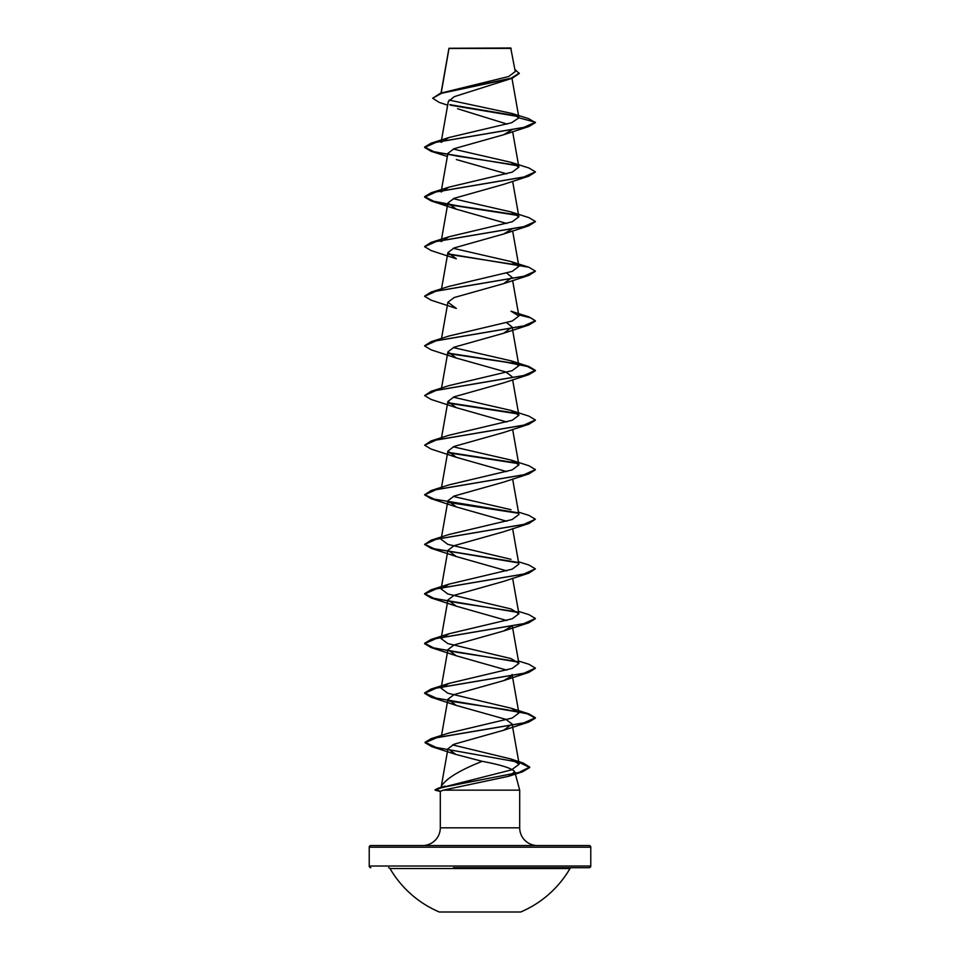 <?xml version="1.0" encoding="UTF-8"?>
<svg xmlns="http://www.w3.org/2000/svg" width="960" height="960" viewBox="0 0 960 960"><rect width="100%" height="100%" fill="white"/><g stroke="black" fill="none" stroke-linecap="round" stroke-linejoin="round"><path stroke-width="1.44" d="M439.296 912L520.704 912A104.124 104.124 0 0 0 570 868.524L390 868.524A104.124 104.124 0 0 0 439.296 912M388.56 867.696A1.656 1.656 0 0 1 390 868.524M571.44 867.696A1.656 1.656 0 0 0 570 868.524M453.408 867.696L589.104 867.696A1.656 1.656 0 0 0 590.772 866.028L590.772 847.2L369.228 847.2L369.228 866.028L590.772 866.028M370.896 867.696A1.656 1.656 0 0 1 369.228 866.028M447.66 105.192L439.248 102.42L432.672 98.256L440.4 93.228L508.668 76.524L515.256 71.568L510.756 48L448.968 48.264M511.176 48.42L449.004 48.48L441.216 92.976M590.772 847.2A1.656 1.656 0 0 0 589.104 845.544L370.896 845.544A1.656 1.656 0 0 0 369.228 847.2M537.42 845.544A17.724 17.724 0 0 1 519.696 827.82L440.304 827.82A17.724 17.724 0 0 1 422.58 845.544L537.42 845.544M511.62 676.116L503.664 680.616L454.104 694.572L447.924 699.216L456.348 705.432L505.896 719.376L512.076 724.032L503.664 730.236L454.116 744.204L447.948 748.74L455.808 754.404L482.172 761.316C459.6 770.304 445.992 778.632 441.336 786.276L441.048 787.38M482.172 761.316C501.324 764.928 512.184 768.42 514.776 771.756L519.696 790.152L519.696 827.82M440.304 827.82L440.304 791.4L443.256 790.152L519.696 790.152M432.672 98.256L441.672 93.264L512.136 78.276L454.2 96.684L448.296 101.616M457.56 108.744L507.204 124.116M511.908 129.792L503.664 134.748L454.092 148.692L447.912 153.348L441.108 191.976L448.968 187.14L512.184 172.152L518.868 167.16L510.996 162.324L453.264 149.052M456.348 159.552L506.736 173.868M535.368 172.056L528.888 176.136L503.652 184.368L454.092 198.324L447.912 202.968L456.348 209.184L506.736 223.488M511.896 229.032L503.652 233.988L454.104 247.944L447.912 252.6L456.336 258.804L431.112 250.572L424.62 246.708L436.344 241.464L528.888 225.756L535.368 221.688M506.736 273.12L512.088 277.404L503.652 283.62L454.104 297.564L447.912 302.22L456.336 308.424L431.112 300.192L424.62 296.328L436.356 291.096L528.888 275.376L535.368 271.308M506.736 322.74L512.088 327.036L503.652 333.24L454.104 347.196L447.912 351.852L456.348 358.056L505.896 372L512.088 376.656M448.368 353.556L505.656 362.16L527.376 366.468L535.38 370.764L528.9 374.628L503.664 382.872L454.104 396.816L447.912 401.472L456.348 407.676L506.736 421.992M535.368 420.18L528.888 424.26L503.664 432.492L454.104 446.436L447.912 451.092L456.348 457.308L506.736 471.612M535.368 469.812L528.888 473.88L503.652 482.112L454.104 496.068L447.912 500.724L456.348 506.928L506.736 521.244M518.472 512.124L528.9 515.364L535.38 519.228L528.888 523.5L503.652 531.744L454.104 545.688L447.924 550.344L456.336 556.548L506.724 570.864M518.472 561.756L528.888 564.984L535.38 568.848L528.888 573.132L503.652 581.364L454.104 595.32L447.924 599.964L456.336 606.18L506.736 620.496M511.884 626.04L503.652 630.996L454.104 644.94L447.924 649.596L456.348 655.8L506.724 670.116M441.132 787.716L511.512 769.884L519.156 764.244L510.612 758.916L452.604 744.888M518.472 661.008L528.888 664.236L535.38 668.1L523.644 673.344L431.1 689.052L424.62 692.916L436.356 698.148L528.888 713.868L535.38 717.72L523.644 722.964L431.112 738.672L448.98 733.008L512.184 718.032L518.88 713.028L511.02 708.192L447.792 693.216L441.108 688.224L448.98 683.388L512.196 668.4L518.892 663.408L511.008 658.572L447.828 643.584L441.132 638.592L449.004 633.756L512.196 618.78L518.892 613.788L511.032 608.952L447.804 593.964L441.108 588.972L448.98 584.136L512.184 569.148L518.868 564.156L512.628 528.636M511.008 559.32L447.804 544.344L441.108 539.34L447.912 500.724M535.38 519.228L523.656 524.46L431.112 540.18L448.968 534.504L512.184 519.528L518.892 514.536L512.628 479.016M511.02 509.7L453.276 496.428M511.008 460.068L528.9 465.744L535.38 469.596L523.656 474.84L431.112 490.548L448.98 484.884L512.184 469.908L518.892 464.904L511.008 460.068L453.264 446.808M511.032 410.448L528.888 416.112L535.38 419.976L523.644 425.22L431.112 440.928L448.992 435.252L512.196 420.276L518.892 415.284L511.02 410.448L453.264 397.176M511.008 360.816L528.888 366.492L535.38 370.356L523.644 375.588L431.1 391.308L448.98 385.632L512.184 370.656L518.868 365.664L510.996 360.816L453.264 347.556M431.1 341.676L448.98 336.012L512.196 321.024L518.892 316.032L511.032 311.196L528.888 316.86L535.38 320.736L523.644 325.968L431.1 341.676L424.632 345.744M448.104 253.848L528.888 267.24L535.38 271.104L523.644 276.336L431.112 292.056L448.992 286.38L512.196 271.404L518.892 266.412L511.02 261.576L453.264 248.304M447.912 202.968L441.108 241.596L448.992 236.76L512.196 221.784L518.892 216.78L511.02 211.944L453.264 198.684M448.284 101.616L441.108 142.344L448.98 137.508L511.596 122.748L518.916 117.816L512.1 113.496L449.088 100.056M518.352 116.568L450.432 105.204M512.136 78.276L519.228 73.536L514.872 69.348M503.664 134.748L528.888 126.504L535.38 122.64L528.54 118.596L512.1 113.484M517.752 116.028L449.736 104.64M440.4 93.228L511.26 78.156L519.228 73.128M448.98 137.508L431.112 143.184L523.644 127.464L535.38 122.232L518.916 117.816M514.776 771.756L508.488 776.328L443.256 790.152M528.888 126.504L436.356 142.224L424.62 147.456L431.1 151.32L518.136 165.864M528.888 176.136L436.344 191.844L424.62 197.088L431.1 200.94L447.636 204.552M448.368 204.684L518.124 215.484M448.368 254.316L518.136 265.116M518.688 314.844L531.036 317.988L535.38 321.144L528.9 325.008L436.368 340.716L424.62 345.948L431.112 349.824L456.348 358.056M528.9 374.628L436.356 390.336L424.62 395.58L431.112 399.444L456.348 407.676M448.38 403.188L518.124 413.976M528.888 424.26L436.356 439.968L424.62 445.2L431.1 449.064L456.348 457.308M448.38 452.808L518.148 463.608M528.888 473.88L436.344 489.588L424.62 494.832L431.1 498.684L456.348 506.928M448.38 502.44L518.112 513.228M528.888 523.5L436.344 539.22L424.62 544.452L431.112 548.316L518.136 562.86M528.888 573.132L436.356 588.84L424.62 594.072L431.112 597.936L518.136 612.48M535.368 618.684L528.9 622.752L436.368 638.46L424.62 643.704L431.112 647.568L518.148 662.112M535.368 668.304L528.9 672.372L436.356 688.092L424.62 693.324L431.112 697.188L456.348 705.432M448.38 700.932L505.656 709.536L527.364 713.832L535.38 718.14L528.888 722.004L437.136 737.532L425.064 742.716L431.856 746.7L455.808 754.416M518.82 762.216L529.716 767.496L522.42 771.852L451.596 785.436L441.78 787.692L434.988 789.96L437.664 789.948M431.112 143.184L424.62 147.048L433.644 151.62L457.764 156.192L517.536 165.324M510.996 162.312L528.9 167.988L535.38 171.852L523.656 177.096L431.112 192.804L424.62 196.668L433.644 201.24L457.752 205.812L517.5 214.944M511.02 211.944L528.9 217.62L535.38 221.472L523.656 226.716L431.112 242.424L424.632 246.504M431.112 292.056L424.632 296.124M518.616 314.412L528.888 316.86M448.104 353.1L517.536 363.828M431.1 391.308L424.62 395.58M448.104 402.72L517.512 413.448M431.112 440.928L424.62 445.2M448.104 452.352L517.536 463.08M431.112 490.548L424.62 494.832M424.632 494.628L434.244 499.14L517.5 512.7M431.112 540.18L424.62 544.452M424.632 544.248L434.244 548.772L517.536 562.332M535.38 568.848L523.644 574.092L431.112 589.8L424.62 593.664L433.632 598.236L457.752 602.808L517.524 611.952M518.472 611.376L528.888 614.616L535.38 618.48L523.644 623.712L431.1 639.432L424.62 643.284L433.632 647.856L457.764 652.428L517.536 661.572M431.112 738.672L425.064 742.296L436.308 747.468L523.104 762.996L529.716 767.088L519.072 772.392L437.916 788.292L434.988 789.96M589.104 867.696L506.592 867.696M440.496 791.172L437.664 790.356M448.932 48.348L441.048 93.036M511.98 78.324L518.904 117.564M512.628 131.64L518.892 167.16M512.628 181.26L518.892 216.78M512.628 230.892L518.892 266.412M447.912 252.6L441.312 290.028M512.628 280.512L518.892 316.032M447.912 302.22L441.528 338.448M512.088 327.036L518.892 365.652M447.912 351.852L441.528 388.068M512.628 379.764L518.892 415.284M447.912 401.472L441.528 437.688M512.628 429.384L518.892 464.904M447.912 451.092L441.528 487.32M447.912 550.344L441.108 588.972M512.628 578.256L518.892 613.776M447.912 599.964L441.108 638.592M512.292 625.968L518.892 663.408M447.912 649.596L441.108 688.224M512.088 674.4L518.892 713.028M447.912 699.216L441.528 735.444M512.088 724.032L519.18 764.244M447.936 748.74L441.216 786.828M440.604 791.616L435.324 790.188M508.488 776.34L522.42 771.852M447.372 156.456L431.1 151.32M456.348 209.184L431.1 200.94M503.652 234L528.888 225.756M503.652 283.62L528.888 275.376M503.652 333.24L528.9 325.008M456.336 556.548L431.112 548.316M456.336 606.18L431.112 597.936M503.652 630.996L528.9 622.752M456.348 655.8L431.112 647.568M503.664 680.616L528.9 672.372M503.664 730.236L528.888 722.004M445.2 786.144L437.916 788.292M510.612 758.916L523.104 762.996M511.02 708.192L528.888 713.868M448.98 683.376L431.1 689.052M449.004 633.744L431.1 639.432M448.98 584.136L431.112 589.8M511.02 261.576L528.888 267.24M448.992 236.76L431.112 242.424M448.968 187.14L431.112 192.804"/></g></svg>
